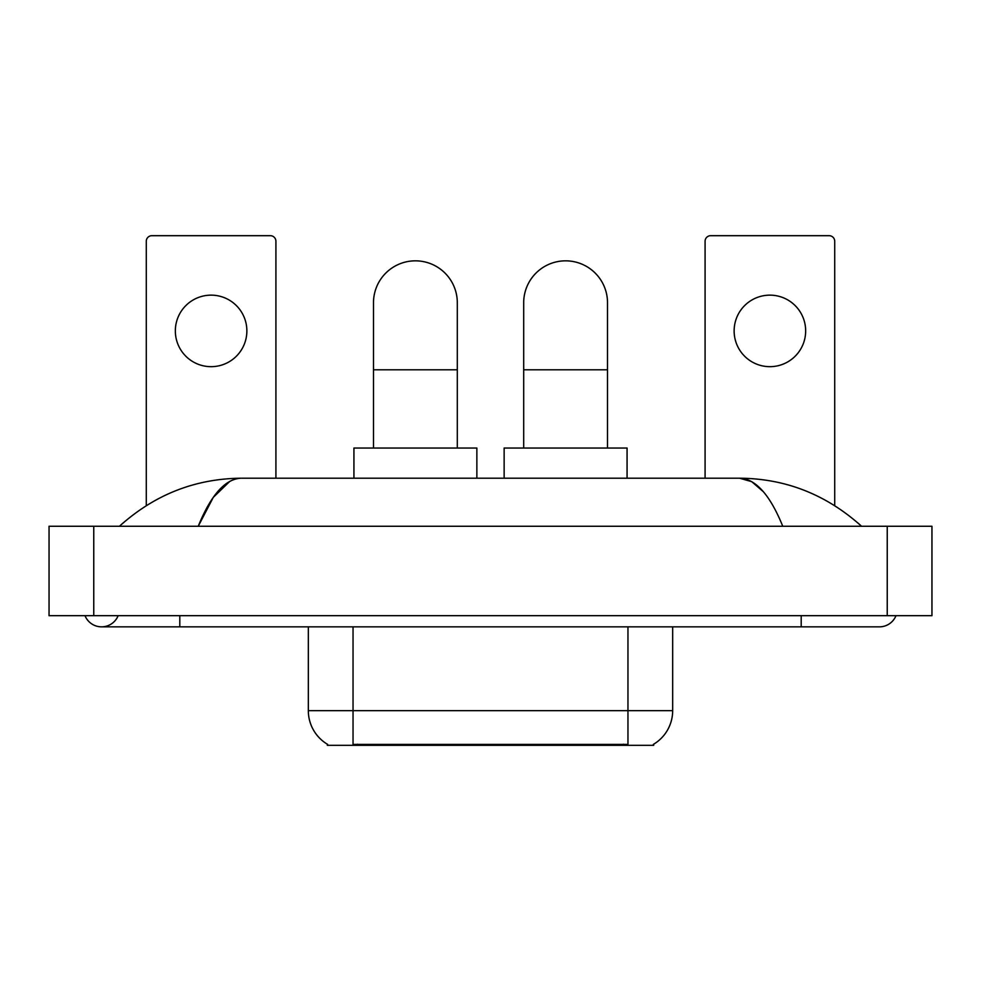 <?xml version="1.0" encoding="UTF-8"?>
<svg xmlns="http://www.w3.org/2000/svg" width="981" height="981" viewBox="0 0 981 981"><rect width="100%" height="100%" fill="white"/><g stroke="black" fill="none" stroke-linecap="round" stroke-linejoin="round"><path stroke-width="1.47" d="M653.665 744.211L653.665 745.315L327.335 745.315L327.335 744.211M327.666 744.407A39.117 39.117 0 0 1 308.328 710.661L353.037 710.661L353.037 744.407L627.963 744.407L627.963 710.661L672.672 710.661L672.672 626.847M308.328 710.661L308.328 626.847M653.334 744.407A39.117 39.117 0 0 0 672.672 710.661M211.099 295.146A35.757 35.757 0 0 0 175.341 330.904A35.757 35.757 0 0 0 211.099 366.673A35.757 35.757 0 0 0 246.869 330.904A35.757 35.757 0 0 0 211.099 295.146M275.919 478.201L275.919 241.277A5.592 5.592 0 0 0 270.339 235.685L151.871 235.685A5.592 5.592 0 0 0 146.279 241.277L146.279 505.62M373.491 448.035L373.491 302.749A41.913 41.913 0 0 1 415.392 260.836A41.913 41.913 0 0 1 457.305 302.749A41.913 41.913 0 0 0 415.392 260.836M457.305 448.035L457.305 302.749M476.864 478.201L476.864 448.035L353.933 448.035L353.933 478.201M523.695 448.035L523.695 302.749A41.913 41.913 0 0 1 565.608 260.836A41.913 41.913 0 0 1 607.509 302.749A41.913 41.913 0 0 0 565.608 260.836M607.509 448.035L607.509 302.749M627.067 478.201L627.067 448.035L504.136 448.035L504.136 478.201M769.901 295.146A35.757 35.757 0 0 0 734.131 330.904A35.757 35.757 0 0 0 769.901 366.673A35.757 35.757 0 0 0 805.659 330.904A35.757 35.757 0 0 0 769.901 295.146M834.721 505.62L834.721 241.277A5.592 5.592 0 0 0 829.129 235.685L710.661 235.685A5.592 5.592 0 0 0 705.081 241.277L705.081 478.201M85.004 615.676A17.879 17.879 0 0 0 118.149 615.676A17.879 17.879 0 0 1 85.004 615.676A17.879 17.879 0 0 0 101.583 626.847A17.879 17.879 0 0 1 85.004 615.676M895.996 615.676A17.879 17.879 0 0 1 879.417 626.847A17.879 17.879 0 0 0 895.996 615.676A17.879 17.879 0 0 1 879.417 626.847A17.879 17.879 0 0 0 895.996 615.676M782.764 526.257C769.95 494.706 755.554 478.679 739.576 478.201L241.424 478.201C225.446 478.679 211.05 494.706 198.236 526.257L213.282 497.367L229.824 481.352M93.759 526.257L931.95 526.257L931.95 615.676L49.05 615.676L49.05 526.257L93.759 526.257L93.759 615.676M857.737 522.812L861.539 526.257C826.37 494.583 785.707 478.569 739.576 478.201L751.753 481.671L763.426 491.8M123.263 522.812L119.461 526.257C154.471 494.657 195.121 478.63 241.424 478.201M623.499 745.315L623.499 744.211M357.501 745.315L357.501 744.211M353.037 626.847L353.037 710.661L627.963 710.661L627.963 626.847M373.491 369.8L457.305 369.8M523.695 369.8L607.509 369.8M801.195 615.676L801.195 626.847L879.417 626.847M179.805 615.676L179.805 626.847L801.195 626.847M887.241 526.257L887.241 615.676M179.805 626.847L101.583 626.847"/></g></svg>
